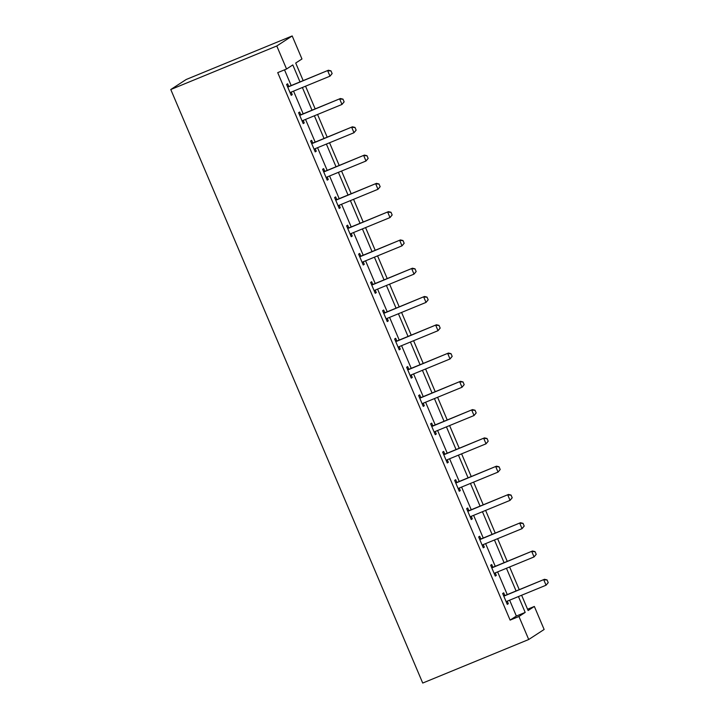 <?xml version="1.0" encoding="UTF-8"?>
<svg xmlns="http://www.w3.org/2000/svg" width="719" height="719" viewBox="0 0 719 719"><rect width="100%" height="100%" fill="white"/><g stroke="black" fill="none" stroke-linecap="round" stroke-linejoin="round"><path stroke-width="1.08" d="M527.566 609.236L534.352 606.45L544.13 629.476L528.717 639.506L422.718 683.05L170.78 89.524L186.194 79.494L292.193 35.95L301.962 58.976L295.716 63.038L303.175 80.609M300.003 81.912L292.804 64.935L286.557 69.006L277.723 72.637L510.113 620.111L516.359 616.048L509.627 600.176M507.255 594.586L497.62 571.902M495.247 566.311L485.613 543.618M483.24 538.028L473.614 515.334M471.242 509.744L461.607 487.06M459.234 481.469L449.6 458.776M447.227 453.186L437.601 430.501M435.229 424.902L425.594 402.218M423.221 396.627L413.587 373.934M411.214 368.344L401.588 345.659M399.216 340.06L389.581 317.376M387.208 311.785L377.574 289.092M375.201 283.502L365.576 260.817M363.203 255.227L353.568 232.534M351.196 226.943L341.561 204.259M339.188 198.66L329.563 175.975M327.19 170.385L317.555 147.692M315.183 142.101L305.548 119.417M303.175 113.818L293.55 91.133M291.177 85.543L284.508 69.842M288.732 86.361L287.627 83.772L286.593 84.447L291.204 95.321L292.247 94.647L291.177 92.113L290.197 92.949M300.731 114.636L299.634 112.047L298.592 112.73L303.211 123.605L304.254 122.922L303.175 120.397L302.205 121.232M312.738 142.919L311.642 140.331L310.599 141.005L315.219 151.88L316.252 151.206L315.183 148.671L314.203 149.507M324.745 171.203L323.64 168.606L322.606 169.289L327.217 180.163L328.259 179.489L327.19 176.955L326.21 177.791M336.744 199.478L335.647 196.889L334.605 197.572L339.224 208.447L340.267 207.764L339.188 205.239L338.218 206.074M348.751 227.761L347.654 225.173L346.612 225.847L351.232 236.722L352.265 236.048L351.196 233.513L350.216 234.349M360.758 256.045L359.653 253.448L358.619 254.131L363.23 265.005L364.272 264.331L363.203 261.797M372.757 284.32L371.66 281.731L370.618 282.405L375.237 293.289L376.28 292.606L375.201 290.081M384.764 312.603L383.667 310.015L382.625 310.689L387.244 321.564L388.278 320.89L387.208 318.355L386.229 319.191M396.771 340.878L395.666 338.289L394.632 338.973L399.243 349.847L400.285 349.164L399.216 346.639L398.236 347.475M408.769 369.162L407.673 366.573L406.63 367.247L411.25 378.131L412.293 377.448L411.214 374.923L410.243 375.749M420.777 397.445L419.68 394.848L418.638 395.531L423.257 406.406L424.291 405.732L423.221 403.197L422.242 404.033M432.784 425.72L431.679 423.132L430.636 423.815L435.256 434.689L436.298 434.006L435.229 431.481M444.782 454.004L443.686 451.415L442.643 452.089L447.263 462.964L448.305 462.29L447.227 459.756M456.79 482.287L455.693 479.69L454.651 480.373L459.27 491.248L460.304 490.574L459.234 488.039M468.797 510.562L467.692 507.974L466.649 508.648L471.269 519.531L472.311 518.848L471.242 516.323M480.795 538.846L479.699 536.257L478.656 536.931L483.276 547.806L484.318 547.132L483.24 544.598L482.269 545.433M492.803 567.12L491.706 564.532L490.664 565.215L495.283 576.09L496.317 575.407L495.247 572.881L494.268 573.717M504.81 595.404L503.704 592.816L502.662 593.49L507.281 604.373L508.324 603.69L507.255 601.165M528.717 639.506L518.947 616.489L525.194 612.417L518.453 596.554M510.113 620.111L518.947 616.489M286.557 69.006L276.779 45.98L170.78 89.524M521.626 595.251L528.106 610.521L534.352 606.45M305.548 86.199L315.183 108.893M317.555 114.483L327.181 137.176M329.554 142.766L339.188 165.451M341.561 171.041L351.196 193.735M353.568 199.325L363.194 222.009M365.567 227.608L375.201 250.293M377.574 255.883L387.208 278.577M389.581 284.167L399.207 306.851M401.579 312.45L411.214 335.135M413.587 340.725L423.221 363.419M425.594 369.009L435.22 391.693M437.592 397.283L447.227 419.977M449.6 425.567L459.234 448.252M461.607 453.851L471.233 476.535M473.605 482.125L483.24 504.819M485.613 510.409L495.247 533.094M497.62 538.693L507.246 561.377M509.618 566.967L519.253 589.661M292.193 35.95L276.779 45.98M516.08 590.955L506.455 568.271M504.082 562.68L494.447 539.987M492.075 534.397L482.44 511.712M480.067 506.122L470.442 483.429M468.069 477.838L458.434 455.145M456.062 449.555L446.436 426.87M444.054 421.28L434.429 398.587M432.056 392.996L422.421 370.312M420.049 364.713L410.423 342.028M408.041 336.438L398.416 313.745M396.043 308.154L386.409 285.47M384.036 279.88L374.41 257.186M372.029 251.596L362.403 228.903M360.03 223.312L350.396 200.628M348.023 195.038L338.397 172.344M336.016 166.754L326.39 144.07M324.017 138.47L314.383 115.786M312.01 110.196L302.384 87.502M516.359 616.048L525.194 612.417M291.114 95.115L292.247 94.647M303.121 123.389L304.254 122.922M315.129 151.673L316.252 151.206M327.127 179.948L328.259 179.489M339.134 208.231L340.267 207.764M351.133 236.515L352.265 236.048M363.14 264.79L364.272 264.331M375.147 293.073L376.28 292.606M387.146 321.357L388.278 320.89M399.153 349.632L400.285 349.164M411.16 377.915L412.293 377.448M423.158 406.19L424.291 405.732M435.166 434.474L436.298 434.006M447.173 462.757L448.305 462.29M459.171 491.032L460.304 490.574M471.179 519.316L472.311 518.848M483.186 547.599L484.318 547.132M495.184 575.874L496.317 575.407M507.192 604.158L508.324 603.69M332.142 73.581L330.983 70.857L332.142 73.581L329.985 76.169L291.114 92.131A1.968 1.905 -123.1 0 0 290.62 92.436L290.152 92.841M287.618 86.873L288.238 86.828A1.968 1.905 -123.1 0 0 288.804 86.693L328.421 70.237L330.983 70.857M287.438 86.451L288.984 86.343A1.968 1.905 -123.1 0 0 289.559 86.208L328.421 70.237M332.016 73.662L329.985 76.169L327.675 70.732L330.857 70.938M344.14 101.855L342.99 99.141L344.14 101.855L341.983 104.444L303.121 120.415A1.968 1.905 -123.1 0 0 302.618 120.72L302.151 121.116M299.625 115.157L300.236 115.112A1.968 1.905 -123.1 0 0 300.812 114.977L340.429 98.521L342.99 99.141M299.446 114.734L300.991 114.618A1.968 1.905 -123.1 0 0 301.558 114.483L340.429 98.521M344.015 101.936L341.983 104.444L339.683 99.006L342.864 99.222M356.148 130.139L354.997 127.416L356.148 130.139L353.991 132.727L315.129 148.689A1.968 1.905 -123.1 0 0 314.625 148.995L314.158 149.399M311.624 143.432L312.244 143.387A1.968 1.905 -123.1 0 0 312.819 143.252L352.436 126.805L354.997 127.416M311.453 143.018L312.999 142.901A1.968 1.905 -123.1 0 0 313.565 142.766L352.436 126.805M356.022 130.22L353.991 132.727L351.681 127.29L354.871 127.506M368.155 158.423L366.996 155.699L368.155 158.423L365.998 161.011L327.127 176.973A1.968 1.905 -123.1 0 0 326.633 177.278L326.165 177.674M323.631 171.715L324.251 171.67A1.968 1.905 -123.1 0 0 324.817 171.535L364.434 155.079L366.996 155.699M323.451 171.293L324.997 171.185A1.968 1.905 -123.1 0 0 325.572 171.05L364.434 155.079M368.029 158.504L365.998 161.011L363.688 155.565L366.87 155.78M380.153 186.697L379.003 183.983L380.153 186.697L377.996 189.286L339.134 205.257A1.968 1.905 -123.1 0 0 338.631 205.562L338.164 205.958M335.638 199.999L336.249 199.954A1.968 1.905 -123.1 0 0 336.825 199.819L376.441 183.363L379.003 183.983M335.458 199.576L337.004 199.46A1.968 1.905 -123.1 0 0 337.571 199.325L376.441 183.363M380.027 186.778L377.996 189.286L375.695 183.848L378.877 184.064M392.161 214.981L391.01 212.258L392.161 214.981L390.004 217.569L351.142 233.531A1.968 1.905 -123.1 0 0 350.638 233.837L350.171 234.241M347.637 228.274L348.257 228.229A1.968 1.905 -123.1 0 0 348.832 228.094L388.449 211.638L391.01 212.258M347.466 227.86L349.012 227.743A1.968 1.905 -123.1 0 0 349.578 227.608L388.449 211.638M392.035 215.062L390.004 217.569L387.694 212.132L390.884 212.339M363.212 261.788L362.223 262.633M404.168 243.265L403.008 240.541L404.168 243.265L402.011 245.844L363.14 261.815A1.968 1.905 -123.1 0 0 362.646 262.12L362.178 262.516M359.644 256.557L360.264 256.512A1.968 1.905 -123.1 0 0 360.83 256.377L400.447 239.921L403.008 240.541M359.464 256.135L361.01 256.018A1.968 1.905 -123.1 0 0 361.585 255.883L400.447 239.921M404.042 243.346L402.011 245.844L399.701 240.407L402.883 240.622M375.219 290.063L374.231 290.907M416.166 271.539L415.016 268.825L416.166 271.539L414.009 274.128L375.147 290.099A1.968 1.905 -123.1 0 0 374.644 290.395L374.177 290.8M371.651 284.832L372.262 284.787A1.968 1.905 -123.1 0 0 372.837 284.652L412.454 268.205L415.016 268.825M371.471 284.418L373.017 284.302A1.968 1.905 -123.1 0 0 373.583 284.167L412.454 268.205M416.04 271.62L414.009 274.128L411.708 268.69L414.89 268.906M428.173 299.823L427.023 297.1L428.173 299.823L426.016 302.411L387.155 318.373A1.968 1.905 -123.1 0 0 386.651 318.679L386.184 319.083M383.649 313.116L384.27 313.071A1.968 1.905 -123.1 0 0 384.845 312.936L424.462 296.48L427.023 297.1M383.479 312.693L385.024 312.585A1.968 1.905 -123.1 0 0 385.591 312.45L424.462 296.48M428.048 299.904L426.016 302.411L423.707 296.974L426.897 297.181M440.181 328.098L439.021 325.383L440.181 328.098L438.024 330.686L399.153 346.657A1.968 1.905 -123.1 0 0 398.659 346.962L398.191 347.358M395.657 341.399L396.277 341.354A1.968 1.905 -123.1 0 0 396.843 341.219L436.46 324.763L439.021 325.383M395.477 340.977L397.023 340.86A1.968 1.905 -123.1 0 0 397.598 340.725L436.46 324.763M440.055 328.179L438.024 330.686L435.714 325.249L438.896 325.464M452.179 356.381L451.029 353.667L452.179 356.381L450.022 358.97L411.16 374.932A1.968 1.905 -123.1 0 0 410.657 375.237L410.19 375.642M407.664 369.674L408.275 369.629A1.968 1.905 -123.1 0 0 408.85 369.494L448.467 353.047L451.029 353.667M407.484 369.26L409.03 369.144A1.968 1.905 -123.1 0 0 409.596 369.009L448.467 353.047M452.053 356.462L450.022 358.97L447.712 353.532L450.903 353.748M464.186 384.665L463.036 381.942L464.186 384.665L462.029 387.253L423.167 403.215A1.968 1.905 -123.1 0 0 422.664 403.521L422.197 403.916M419.662 397.958L420.282 397.913A1.968 1.905 -123.1 0 0 420.858 397.778L460.475 381.322L463.036 381.942M419.492 397.535L421.037 397.427A1.968 1.905 -123.1 0 0 421.604 397.292L460.475 381.322M464.061 384.746L462.029 387.253L459.72 381.816L462.91 382.023M435.238 431.463L434.249 432.317M476.194 412.94L475.034 410.225L476.194 412.94L474.037 415.528L435.166 431.499A1.968 1.905 -123.1 0 0 434.671 431.804L434.204 432.2M431.67 426.241L432.29 426.196A1.968 1.905 -123.1 0 0 432.856 426.061L472.473 409.605L475.034 410.225M431.49 425.819L433.036 425.702A1.968 1.905 -123.1 0 0 433.611 425.567L472.473 409.605M476.068 413.021L474.037 415.528L471.727 410.091L474.908 410.306M447.245 459.747L446.256 460.591M488.192 441.223L487.042 438.5L488.192 441.223L486.035 443.812L447.173 459.774A1.968 1.905 -123.1 0 0 446.67 460.079L446.202 460.484M443.677 454.516L444.288 454.471A1.968 1.905 -123.1 0 0 444.863 454.336L484.48 437.88L487.042 438.5M443.497 454.102L445.043 453.986A1.968 1.905 -123.1 0 0 445.609 453.851L484.48 437.88M488.066 441.304L486.035 443.812L483.725 438.374L486.916 438.581M459.243 488.03L458.255 488.875M500.199 469.507L499.049 466.784L500.199 469.507L498.042 472.095L459.18 488.057A1.968 1.905 -123.1 0 0 458.677 488.363L458.21 488.758M455.675 482.8L456.295 482.755A1.968 1.905 -123.1 0 0 456.871 482.62L496.487 466.164L499.049 466.784M455.504 482.377L457.041 482.26A1.968 1.905 -123.1 0 0 457.617 482.125L496.487 466.164M500.073 469.588L498.042 472.095L495.733 466.649L498.923 466.865M471.251 516.305L470.262 517.15M512.207 497.782L511.047 495.067L512.207 497.782L510.05 500.37L471.179 516.341A1.968 1.905 -123.1 0 0 470.684 516.646L470.217 517.042M467.683 511.083L468.303 511.029A1.968 1.905 -123.1 0 0 468.869 510.894L508.486 494.447L511.047 495.067M467.503 510.661L469.049 510.544A1.968 1.905 -123.1 0 0 469.624 510.409L508.486 494.447M512.081 497.863L510.05 500.37L507.74 494.933L510.921 495.148M524.205 526.065L523.055 523.342L524.205 526.065L522.048 528.654L483.186 544.616A1.968 1.905 -123.1 0 0 482.683 544.921L482.215 545.326M479.69 539.358L480.301 539.313A1.968 1.905 -123.1 0 0 480.876 539.178L520.493 522.722L523.055 523.342M479.51 538.935L481.056 538.828A1.968 1.905 -123.1 0 0 481.622 538.693L520.493 522.722M524.079 526.146L522.048 528.654L519.738 523.216L522.929 523.423M536.212 554.34L535.062 551.626L536.212 554.34L534.055 556.928L495.193 572.899A1.968 1.905 -123.1 0 0 494.69 573.205L494.223 573.6M491.688 567.642L492.308 567.597A1.968 1.905 -123.1 0 0 492.883 567.462L532.5 551.006L535.062 551.626M491.517 567.219L493.054 567.102A1.968 1.905 -123.1 0 0 493.629 566.967L532.5 551.006M536.086 554.43L534.055 556.928L531.745 551.491L534.936 551.707M507.263 601.147L506.275 601.992M548.22 582.624L547.06 579.909L548.22 582.624L546.063 585.212L507.192 601.174A1.968 1.905 -123.1 0 0 506.697 601.479L506.23 601.884M503.695 595.916L504.316 595.871A1.968 1.905 -123.1 0 0 504.882 595.736L544.499 579.289L547.06 579.909M503.516 595.503L505.062 595.386A1.968 1.905 -123.1 0 0 505.637 595.251L544.499 579.289M548.094 582.705L546.063 585.212L543.753 579.775L546.934 579.99M288.804 86.693L289.559 86.208M288.238 86.828L288.984 86.343M300.812 114.977L301.558 114.483M300.236 115.112L300.991 114.618M312.819 143.252L313.565 142.766M312.244 143.387L312.999 142.901M324.817 171.535L325.572 171.05M324.251 171.67L324.997 171.185M336.825 199.819L337.571 199.325M336.249 199.954L337.004 199.46M348.832 228.094L349.578 227.608M348.257 228.229L349.012 227.743M360.83 256.377L361.585 255.883M360.264 256.512L361.01 256.018M372.837 284.652L373.583 284.167M372.262 284.787L373.017 284.302M384.845 312.936L385.591 312.45M384.27 313.071L385.024 312.585M396.843 341.219L397.598 340.725M396.277 341.354L397.023 340.86M408.85 369.494L409.596 369.009M408.275 369.629L409.03 369.144M420.858 397.778L421.604 397.292M420.282 397.913L421.037 397.427M432.856 426.061L433.611 425.567M432.29 426.196L433.036 425.702M444.863 454.336L445.609 453.851M444.288 454.471L445.043 453.986M456.871 482.62L457.617 482.125M456.295 482.755L457.041 482.26M468.869 510.894L469.624 510.409M468.303 511.029L469.049 510.544M480.876 539.178L481.622 538.693M480.301 539.313L481.056 538.828M492.883 567.462L493.629 566.967M492.308 567.597L493.054 567.102M504.882 595.736L505.637 595.251M504.316 595.871L505.062 595.386"/></g></svg>
